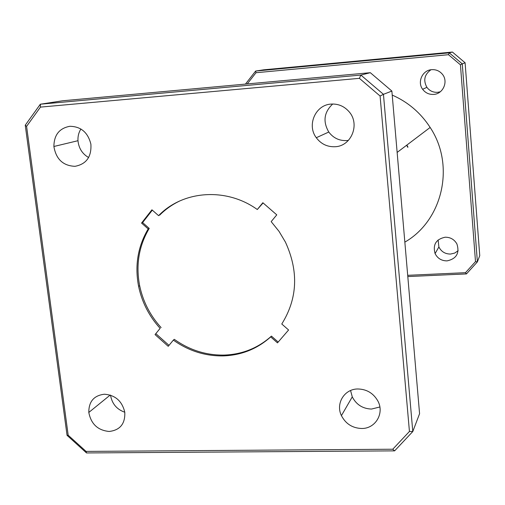<?xml version="1.0" encoding="UTF-8"?>
<svg xmlns="http://www.w3.org/2000/svg" width="505" height="505" viewBox="0 0 505 505"><rect width="100%" height="100%" fill="white"/><g stroke="black" fill="none" stroke-linecap="round" stroke-linejoin="round"><path stroke-width="0.76" d="M440.309 91.765L437.614 92.314C433.157 92.541 429.591 90.881 426.902 87.34C423.089 80.327 424.44 74.462 430.954 69.753M433.669 94.41C429.086 94.643 425.406 92.933 422.634 89.278C417.048 82.018 422.477 70.151 431.68 69.671C435.859 69.406 439.344 70.833 442.134 73.964C448.686 81.103 443.289 94.006 433.669 94.41M458.155 250.707L454.677 253.087L450.529 254.059C445.189 254.047 441.307 251.686 438.889 246.97L438.113 239.97M447.051 260.883C441.559 260.864 437.564 258.427 435.076 253.579C432.659 244.647 436.017 239.193 445.145 237.217C450.378 237.18 454.298 239.42 456.905 243.934C459.79 253.15 456.507 258.8 447.051 260.883M331.103 104.087C315.467 104.819 306.649 125.177 316.294 137.72C321.079 144.039 327.347 147.043 335.112 146.728C351.423 146.242 360.343 124.085 349.005 111.637C344.17 106.195 338.205 103.677 331.103 104.087M332.719 104.011C324.021 112.192 322.708 121.535 328.78 132.032C333.325 138.042 339.297 140.889 346.695 140.579L348.425 140.371M357.894 388.976C344.404 388.844 335.415 403.583 341.424 415.634C345.698 423.834 352.421 428.114 361.605 428.486C375.467 428.814 384.741 413.172 377.778 400.844C373.296 393.155 366.668 389.203 357.894 388.976M350.577 390.529L352.269 396.873C356.334 404.682 362.748 408.747 371.51 409.056L379.855 406.986M104.377 394.222C93.949 395.478 88.754 401.557 88.804 412.446C91.058 424.036 97.844 430.38 109.181 431.466C120.095 430.178 125.297 423.764 124.785 412.231C122.103 401.084 115.298 395.08 104.377 394.222M110.538 395.169C111.952 403.672 116.699 409.366 124.785 412.238M69.841 126.294C59.344 128.245 54.029 134.974 53.89 146.488C56.055 159.195 63.093 165.81 74.999 166.322C86.33 164.169 91.626 156.796 90.894 144.196C87.971 132.455 80.951 126.49 69.841 126.294M80.907 129.002C78.711 132.487 77.738 136.388 77.978 140.706C78.742 148.23 82.283 153.836 88.609 157.528M404.846 242.122C442.538 220.609 455.497 165.495 430.153 127.456C420.665 112.836 408.021 102.042 392.221 95.079M271.444 336.115L270.699 336.898C257.291 348.879 241.535 355.217 223.425 355.899C205.32 356.208 188.63 350.943 173.354 340.111L174.313 339.335C189.558 350.142 206.21 355.387 224.277 355.078C242.343 354.396 258.061 348.071 271.444 336.115L278.179 342.049M161.127 327.612C150.136 315.511 142.978 301.542 139.645 285.691C135.7 264.986 138.888 245.891 149.221 228.411L148.18 228.916C137.833 246.44 134.633 265.579 138.597 286.335C141.937 302.217 149.114 316.225 160.129 328.357L155.041 334.588L168.228 346.316L173.354 340.111M149.221 228.411L142.606 222.579L141.552 223.071L148.18 228.916M142.606 222.579L152.327 210.149M263.08 202.941L257.291 209.518C226.265 187.159 182.829 190.429 158.595 215.667L151.929 209.802L141.552 223.071M180.045 200.832C172.375 204.443 165.564 209.228 159.618 215.187L159.334 214.941M270.699 336.898L277.479 342.87L288.589 329.992L281.777 324.002C297.59 298.575 298.802 271.261 285.407 242.053L279.012 231.34L271.179 221.626L276.765 214.859L262.846 202.732L257.291 209.518M169.011 345.363L156.045 333.83M155.041 334.588L160.129 328.357M409.435 431.466L412.787 431.535L419.579 413.702L391.874 91.064L383.447 94.321L412.787 431.535L394.62 450.864L86.519 452.947L67.058 435.342L25.25 125.189L40.337 104.213L360.886 75.068L370.323 72.695L62.715 100.766L40.337 104.213L40.457 107.111L26.595 126.37L68.181 435.228L86.065 451.407L392.764 449.223L409.435 431.466L380.088 96.019L359.383 78.338L40.457 107.111M391.874 91.064L370.323 72.695M359.383 78.338L360.886 75.068L383.447 94.321L380.088 96.019M26.595 126.37L25.25 125.189M68.181 435.228L67.058 435.342M86.065 451.407L86.519 452.947M392.764 449.223L394.62 450.864M407.693 275.32L465.484 272.681L475.502 261.634L477.383 261.88L479.75 255.669L465.105 62.778L462.271 63.876L477.383 261.88L466.462 273.918L407.8 276.576M263.61 69.829L255.625 71.06L449.235 52.848L452.411 52.053L263.61 69.829M407.971 147.125L406.878 145.055M475.502 261.634L460.434 64.81L448.472 54.698L255.997 72.726L247.242 83.925M246.446 84L245.79 83.653L255.625 71.06L255.997 72.726M448.472 54.698L449.235 52.848L462.271 63.876L460.434 64.81M465.105 62.778L452.411 52.053M465.484 272.681L466.462 273.918M407.737 147.302L406.645 145.232M422.634 89.278L426.902 87.34M435.076 253.579L438.889 246.97M328.78 132.032L316.294 137.72M352.269 396.873L341.424 415.634M110.204 395.062L88.804 412.446M77.978 140.706L53.89 146.488M397.145 152.422L430.153 127.456M139.645 285.691L138.597 286.335"/></g></svg>
